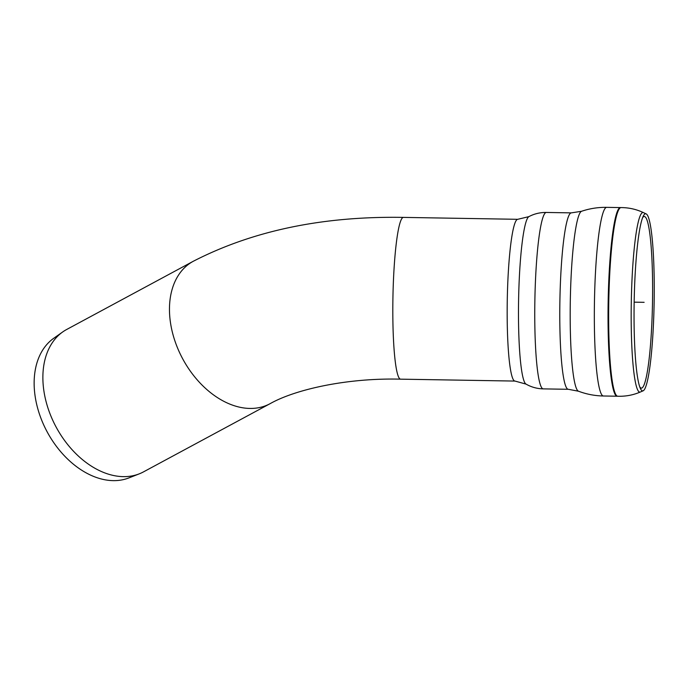 <?xml version="1.0" encoding="UTF-8"?>
<svg xmlns="http://www.w3.org/2000/svg" width="688" height="688" viewBox="0 0 688 688"><rect width="100%" height="100%" fill="white"/><g stroke="black" fill="none" stroke-linecap="round" stroke-linejoin="round"><path stroke-width="1.03" d="M652.009 346.967A88.58 9.967 -89 0 1 643.16 390.793A88.58 9.967 -89 0 1 640.347 388.376A88.58 9.967 -89 0 1 634.164 302.161A88.58 9.967 -89 0 1 643.228 216.204A88.58 9.967 -89 0 1 646.118 213.882A88.58 9.967 -89 0 1 652.009 346.967M642.575 217.718A85.828 9.658 -89 0 1 644.776 216.625A85.828 9.658 -89 0 1 650.444 345.565A85.828 9.658 -89 0 1 641.913 388.006A85.828 9.658 -89 0 1 639.754 386.837M193.276 261.277L66.693 329.475A80.9 55.582 61.7 0 0 62.771 331.9L53.707 338.298A79.559 54.67 61.7 0 0 34.4 376.671A79.559 54.67 61.7 0 0 63.821 455.189A79.559 54.67 61.7 0 0 128.923 477.902L139.251 473.851A80.9 55.582 61.7 0 0 143.431 471.916L270.014 403.718A80.9 55.582 61.7 0 1 201.885 384.884A80.9 55.582 61.7 0 1 169.73 302.72A80.9 55.582 61.7 0 1 193.276 261.277C252.797 230.661 322.827 216.032 403.374 217.391A80.9 9.107 91 0 0 392.917 298.128A80.9 9.107 91 0 0 400.665 379.165C346.89 377.772 295.186 389.477 270.014 403.718M62.771 331.9A80.9 55.582 61.7 0 0 43.138 370.918A80.9 55.582 61.7 0 0 73.057 450.76A80.9 55.582 61.7 0 0 139.251 473.851M644.131 302.324L634.164 302.161M400.665 379.165L515.02 381.075A80.9 9.107 -89 0 1 507.271 300.037A80.9 9.107 -89 0 1 517.729 219.309L403.374 217.391M620.352 207.587A94.333 10.621 91 0 0 608.158 301.722A94.333 10.621 91 0 0 617.196 396.219L617.79 396.236A94.333 10.621 -89 0 1 608.777 301.74A94.333 10.621 -89 0 1 620.946 207.587L606.653 207.355C598.053 207.226 589.676 208.533 581.532 211.285A90.059 10.139 -89 0 0 570.3 301.103A90.059 10.139 -89 0 0 578.522 391.231C586.572 394.25 594.896 395.841 603.496 395.996A94.333 10.621 -89 0 1 594.458 301.499A94.333 10.621 -89 0 1 606.653 207.355M643.16 390.793L640.416 391.979A89.818 10.114 -89 0 1 631.292 302.118A89.818 10.114 -89 0 1 643.409 212.601C636.305 209.255 628.815 207.587 620.946 207.587M578.522 391.223L568.348 389.296A88.227 9.933 -89 0 1 559.894 300.923A88.227 9.933 -89 0 1 571.298 212.876L581.532 211.285M568.348 389.296L543.322 388.883A88.227 9.933 -89 0 1 534.868 300.501A88.227 9.933 -89 0 1 546.272 212.454L571.298 212.876M515.02 381.075L526.045 384.11A83.902 9.443 -89 0 1 518.589 300.226A83.902 9.443 -89 0 1 528.848 216.643C534.275 213.779 540.089 212.386 546.272 212.454M640.416 391.979C633.201 395.093 625.659 396.503 617.79 396.236M617.196 396.219L603.496 395.996M646.118 213.882L643.409 212.601M526.045 384.11C531.377 387.155 537.139 388.746 543.322 388.883M517.729 219.309L528.848 216.643"/></g></svg>
